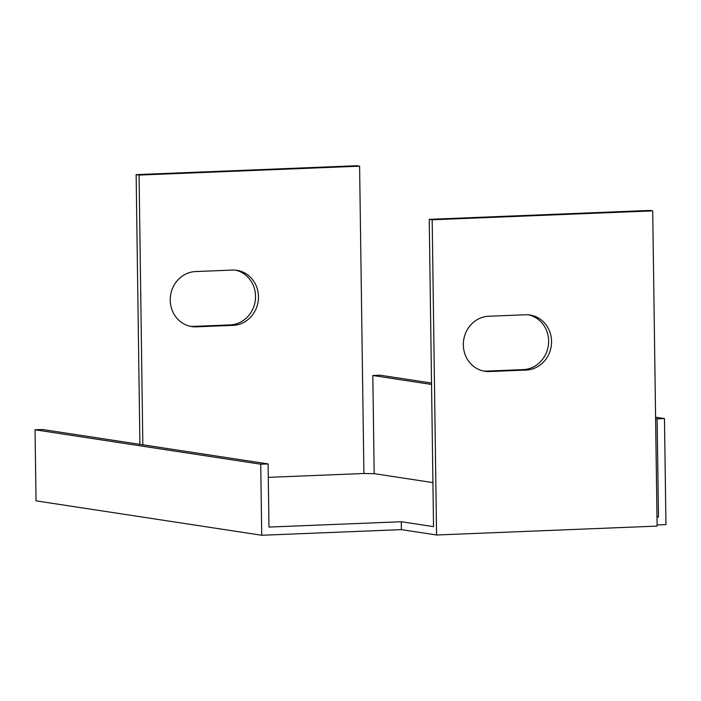 <?xml version="1.0" encoding="UTF-8"?>
<svg xmlns="http://www.w3.org/2000/svg" width="701" height="701" viewBox="0 0 701 701"><rect width="100%" height="100%" fill="white"/><g stroke="black" fill="none" stroke-linecap="round" stroke-linejoin="round"><path stroke-width="1.05" d="M260.737 464.211L261.727 535.266L36.04 500.847L35.05 429.792L260.737 464.211L268.089 463.913L268.974 527.073L401.296 521.737L433.533 526.653L429.24 219.334L649.774 210.431L652.71 210.878L657.109 526.101L436.574 534.994L432.175 219.781L652.71 210.878M657.091 524.97L665.95 524.611L664.469 418.567L655.593 417.209M261.727 535.266L401.401 529.632L436.574 534.994M489.456 371.539A27.698 25.683 -81.3 0 1 484.89 371.285A27.698 25.683 -81.3 0 1 463.414 342.474A27.698 25.683 -81.3 0 1 488.685 316.256L525.443 314.775A27.698 25.683 -81.3 0 1 530 315.029A27.698 25.683 -81.3 0 1 551.485 343.84A27.698 25.683 -81.3 0 1 526.214 370.049L489.456 371.539L486.529 371.092L523.279 369.602A27.698 25.683 98.7 0 0 548.489 344.182A27.698 25.683 98.7 0 0 528.528 314.854M431.544 384.463L372.809 375.499L374.176 473.648L363.898 473.499L359.604 166.181L356.678 165.734L136.143 174.628L139.911 444.364M190.339 326.315A27.698 25.683 98.7 0 0 193.423 326.386L230.182 324.905A27.698 25.683 98.7 0 0 255.392 299.485A27.698 25.683 98.7 0 0 235.431 270.148M372.809 375.499L380.161 375.21L431.527 383.044M374.176 473.648L432.92 482.612M656.977 516.777L658.484 517.005L657.117 418.865L655.61 418.628M656.986 517.066L658.484 517.005M268.273 477.355L363.898 473.499M359.604 166.181L139.07 175.075L142.838 444.811M196.359 326.832A27.698 25.683 -81.3 0 1 191.794 326.578A27.698 25.683 -81.3 0 1 170.308 297.776A27.698 25.683 -81.3 0 1 195.588 271.559L232.338 270.078A27.698 25.683 -81.3 0 1 236.903 270.332A27.698 25.683 -81.3 0 1 258.389 299.134A27.698 25.683 -81.3 0 1 233.109 325.352L196.359 326.832L193.423 326.386M483.436 371.013A27.698 25.683 98.7 0 0 486.529 371.092M401.296 521.737L401.401 529.632M35.05 429.792L42.402 429.494L268.089 463.913M657.117 418.865L664.469 418.567M429.24 219.334L432.175 219.781M139.07 175.075L136.143 174.628M523.279 369.602L526.214 370.049M233.109 325.352L230.182 324.905"/></g></svg>
